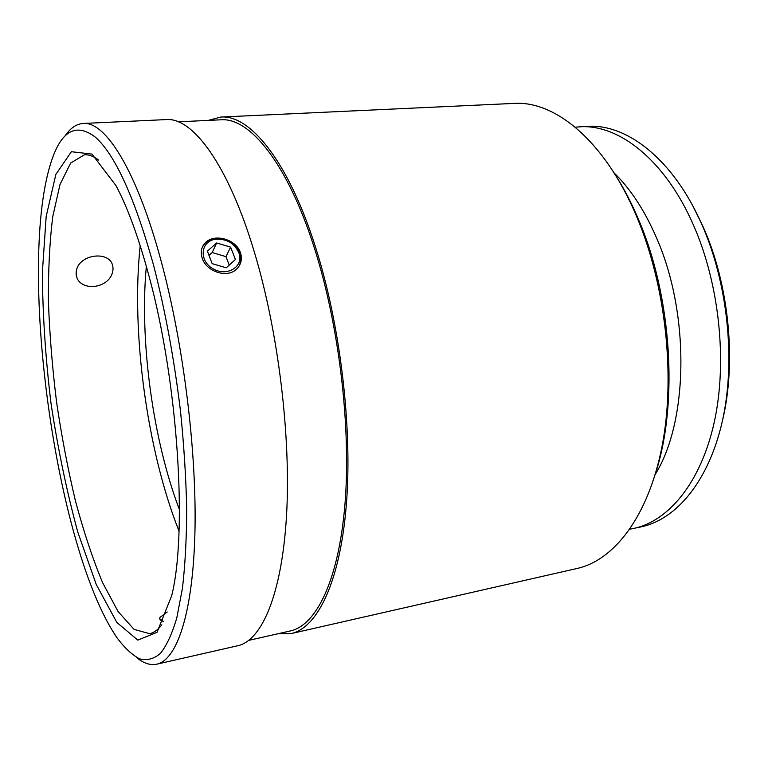 <?xml version="1.0" encoding="UTF-8"?>
<svg xmlns="http://www.w3.org/2000/svg" width="768" height="768" viewBox="0 0 768 768"><rect width="100%" height="100%" fill="white"/><g stroke="black" fill="none" stroke-linecap="round" stroke-linejoin="round"><path stroke-width="1.15" d="M110.88 276.451C104.237 288.125 84.23 290.198 77.798 279.667C75.427 275.136 75.571 270.442 78.23 265.584C85.354 254.333 105.869 252.566 111.523 262.502C113.702 266.957 113.482 271.603 110.88 276.451M78.23 265.584C75.629 270.547 75.494 275.232 77.798 279.667M163.517 621.418C160.32 620.467 159.11 619.152 159.898 617.472L167.222 611.981M163.478 621.485L159.677 618.72M215.222 239.28C226.867 238.541 234.864 243.341 239.222 253.67C243.6 267.149 226.416 277.085 212.736 268.608C198.768 260.573 200.592 241.382 215.222 239.28M202.368 247.094L205.018 243.389C214.262 233.146 236.813 240.23 240.307 254.333L240.97 259.92L239.645 265.152M216.653 242.966L230.602 247.133L235.421 259.498L226.253 267.802L212.15 263.645L207.379 251.155L216.653 242.966L212.179 252.547L208.992 255.379M229.248 265.085L225.974 256.646L212.179 252.547M230.602 247.133L225.974 256.646M208.31 120.394L220.886 117.053L513.955 103.411C555.062 100.531 604.982 141.053 636.614 216.47C665.702 284.966 675.677 376.166 662.074 446.246C648.394 516.432 614.218 560.189 577.21 568.435L291.158 633.581L278.141 633.715M220.886 117.053C249.802 114.557 288.086 160.646 315.331 246.547C340.339 324.509 352.618 427.891 346.31 505.152C339.965 582.557 317.27 627.888 291.158 633.581M179.443 509.616C152.928 440.352 139.306 340.176 146.352 266.352M136.368 657.322C143.386 663.254 150.202 665.539 156.806 664.176C176.774 659.914 192.806 614.131 194.909 533.395C196.992 452.832 183.523 343.555 161.107 260.986C136.656 169.978 105.283 121.19 83.242 123.456C76.512 123.907 70.56 127.93 65.376 135.514M201.907 257.165C200.467 251.434 201.6 246.643 205.296 242.794C214.483 232.877 237.149 239.52 240.71 253.536C242.246 259.507 240.97 264.605 236.87 268.819C227.27 279.101 205.238 271.248 201.907 257.165M83.242 123.456L166.272 119.587C192.547 117.187 228.211 164.342 254.4 252.25C278.438 332.035 291.178 437.741 286.483 516.317C281.75 595.046 261.6 640.579 237.85 645.715L156.806 664.176M161.856 624.787C158.045 629.789 153.965 632.746 149.616 633.667L134.102 629.405L118.109 611.578L102.576 582.624C92.669 558.73 83.635 531.533 75.475 501.034C67.939 469.334 61.651 436.474 56.621 402.442C52.378 368.304 49.661 334.954 48.451 302.4C48.163 270.826 49.603 242.208 52.771 216.528L60.01 184.474L70.656 163.027L84.47 154.771C88.896 154.502 93.629 156.269 98.64 160.07M179.03 531.101C147.062 450.701 130.886 331.776 140.208 245.76M655.872 472.205C678.442 402.259 671.568 295.536 638.294 218.966C631.45 202.829 623.837 188.218 615.456 175.133M149.002 276.048C138.672 237.677 127.661 207.504 115.939 185.549L91.978 154.099L71.376 151.709L55.872 174.384L46.186 216.413L42.384 271.968C42.595 313.834 45.466 357.581 50.986 403.21C57.859 448.656 66.778 491.578 77.75 531.974L96.259 584.496L116.822 622.416L137.818 640.118L157.037 632.314L171.725 595.603C187.603 531.994 178.051 382.205 149.002 276.048M153.475 264.854C165.226 310.435 174.25 359.29 180.528 411.446C183.974 445.44 186.029 477.955 186.701 509.002C186.576 538.618 185.155 565.046 182.438 588.288L176.832 617.741C172.128 633.715 166.656 645.61 160.406 653.434C153.84 658.973 146.899 660.778 139.594 658.848C132.192 654.979 124.742 648.077 117.264 638.131C55.267 548.419 16.32 262.138 52.099 159.12C62.189 130.099 76.694 122.851 95.635 137.366C115.334 155.184 134.621 197.683 153.475 264.854M575.184 127.162L586.934 126.384C626.314 123.312 673.152 158.938 701.77 224.285C727.824 283.018 735.869 360.614 722.438 420.749C708.922 480.96 676.541 519.302 641.405 526.8L629.875 529.19M722.448 420.71C736.704 362.093 729.082 284.419 703.056 226.618L693.37 206.976M579.139 126.826C618.288 123.763 664.925 159.523 693.466 225.11C719.453 284.054 727.546 361.92 714.25 422.237C700.867 482.611 668.707 521.002 633.782 528.461M178.339 121.824L220.877 119.798C249.523 117.302 287.453 163.037 314.4 248.131C339.11 325.286 351.226 427.488 344.986 503.894C338.707 580.445 316.262 625.315 290.41 630.931L248.88 640.349M614.006 172.81L616.915 175.718C632.218 191.462 645.418 212.179 656.534 237.878C689.338 312.048 688.483 417.341 657.12 471.245L655.094 474.826M205.018 243.389L205.286 242.803M616.915 175.718L615.043 174.47M657.12 471.245L655.651 472.954"/></g></svg>
